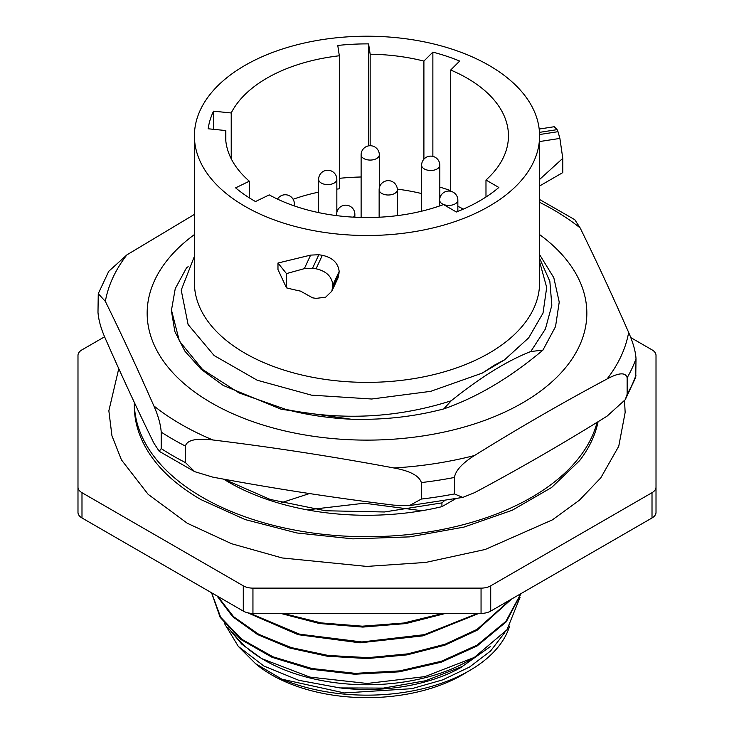 <?xml version="1.0" encoding="UTF-8"?>
<svg xmlns="http://www.w3.org/2000/svg" width="734" height="734" viewBox="0 0 734 734"><rect width="100%" height="100%" fill="white"/><g stroke="black" fill="none" stroke-linecap="round" stroke-linejoin="round"><path stroke-width="1.1" d="M397.323 189.133A141.46 81.667 180 0 1 421.619 193.565M450.704 190.656A159.296 91.97 0 0 0 439.822 187.106M457.851 206.3A141.46 81.667 180 0 1 463.347 209.107M293.105 199.263A141.46 81.667 180 0 1 318.629 192.152M336.842 189.115A141.46 81.667 180 0 1 339.328 188.812L339.328 55.775A141.46 81.667 180 0 0 231.219 112.972L231.219 158.755M361.119 176.995A159.296 91.97 0 0 0 339.328 178.334M249.34 197.868L249.34 181.197L235.605 187.858A159.296 91.97 0 0 0 255.496 201.547L269.231 194.886A141.46 81.667 180 0 0 443.501 204.557L456.383 211.988A159.296 91.97 0 0 0 498.863 187.464L485.981 180.032A141.46 81.667 0 0 0 508.46 135.863A141.46 81.667 0 0 0 450.704 70.024L459.677 61.06A159.296 91.97 0 0 0 432.867 52.123L423.903 61.096A141.46 81.667 0 0 0 370.165 54.215L370.165 145.717M423.903 61.096L423.903 159.195M450.704 70.024L450.704 191.262M485.981 180.032L485.981 197.015M249.34 181.197A141.46 81.667 180 0 1 225.54 135.863A141.46 81.667 180 0 1 225.843 130.569L225.843 141.157M370.165 54.215L368.596 43.893L368.596 145.855M368.596 43.893A159.296 91.97 0 0 0 337.768 45.453L339.328 55.775M194.409 135.863A172.591 99.64 180 0 0 300.949 227.925A172.591 99.64 180 0 0 489.037 206.318A172.591 99.64 0 0 0 539.591 135.863A172.591 99.64 0 0 0 433.051 43.801A172.591 99.64 0 0 0 244.963 65.409A172.591 99.64 180 0 0 194.409 135.863L194.409 282.728A172.591 99.64 180 0 0 300.949 374.79A172.591 99.64 180 0 0 489.037 353.182A172.591 99.64 0 0 0 539.591 282.728L539.591 185.986M231.219 112.972L213.548 111.173A159.296 91.97 0 0 0 208.181 128.771L225.843 130.569M562.776 158.351L562.776 172.6L539.563 186.005L539.563 179.491L562.776 158.351L559.895 138.414L558.005 131.68A196.804 113.623 0 0 0 557.097 129.643L554.216 126.725M539.591 175.876L539.563 179.491M318.822 254.735L310.62 255.111L277.975 263.029L286.471 273.599L304.335 268.644L312.556 268.24A196.804 113.623 0 0 0 316.06 268.8C326.226 271.057 331.823 276.461 332.878 285.003L339.172 271.442C338.108 262.91 332.493 257.524 322.327 255.304A172.591 99.64 180 0 1 318.822 254.735L312.556 268.24M339.172 271.442L338.135 277.645M286.471 273.599L286.471 287.847L277.975 269.534L277.975 263.029M194.409 256.313L181.215 290.15L188.106 324.538L214.126 355.531L257.249 380.24L311.427 395.14L371.716 399.012L430.693 391.341L482.256 373.092L494.771 364.963L504.478 359.899L482.256 373.092M351.081 419.215A195.528 112.889 180 0 1 285.875 409.416C342.503 420.811 397.617 417.93 451.226 400.764C480.55 377.23 507.066 360.816 530.792 351.522L542.921 350.127C510.093 377.771 477.036 397.369 443.749 408.911C414.224 416.701 383.341 420.132 351.081 419.215L281.278 409.278L223.228 385.442L201.18 369.321L184.867 351.127L174.848 331.511L171.472 311.179M451.226 400.764L443.749 408.911M455.199 499.001L441.932 506.653L441.932 502.891L444.088 501.065M441.932 502.891L384.414 511.974L325.437 510.754L270.176 499.441L223.861 479.174M441.932 506.653A195.528 112.889 180 0 1 223.595 479.128M188.152 266.635L186.399 268.057L175.243 288.673L171.472 310.133L179.399 341.099L202.547 369.477L239.018 392.91L285.875 409.416M598.082 421.711A232.669 134.331 180 0 1 579.521 460.723L551.583 487.514L512.231 510.249L463.916 527.113L409.673 536.875L352.843 538.866L296.857 532.967L245.156 519.571L200.942 499.597C180.959 487.963 165.48 475.008 154.479 460.723A232.669 134.331 180 0 1 134.331 406.049L134.331 402.434A232.669 134.331 180 0 0 278.002 526.498A232.669 134.331 180 0 0 531.517 497.377A232.669 134.331 0 0 0 597.091 422.316M656.012 487.119L656.012 512.387A13.652 7.881 180 0 1 652.012 517.965L490.716 611.092A13.652 7.881 180 0 1 481.054 613.395L481.054 588.127A13.652 7.881 0 0 0 490.716 585.824L652.012 492.697A13.652 7.881 0 0 0 656.012 487.119L656.012 355.421A13.652 7.881 0 0 0 652.012 349.843L630.772 337.585M481.054 588.127L252.946 588.127A13.652 7.881 0 0 1 243.284 585.824L81.988 492.697A13.652 7.881 0 0 1 77.987 487.119L77.987 355.421A13.652 7.881 0 0 1 81.988 349.843L104.586 336.796M481.054 613.395L252.946 613.395A13.652 7.881 180 0 1 243.284 611.092L81.988 517.965A13.652 7.881 180 0 1 77.987 512.387L77.987 487.119M280.59 613.395L319.51 623.533L362.807 627.084L405.838 623.57L445.648 613.395M443.097 613.395L403.7 623.019L362.33 626.185L320.969 622.882L283.076 613.395M477.063 613.615L424.16 634.69L361.862 641.947L299.683 634.194L249.523 613.147M247.569 612.762L298.132 634.681L359.99 642.828L423.068 635.846L478.889 613.395M510.506 599.66L477.063 629.377L445.143 644.204L407.774 653.866L368.174 657.646L328.19 655.462L291.233 647.581L258.818 634.341L233.632 616.725L217.613 596.265M216.97 595.898L232.577 616.615L257.561 634.552L290.022 648.104L327.318 656.233L367.367 658.554L407.113 654.866L444.841 645.195L477.063 630.267L511.534 599.072M211.539 592.76L220.172 617.367L240.917 639.516L272.066 657.315L311.051 669.234L354.65 674.234L399.278 671.839L441.235 662.187L477.063 646.021L506.267 621.808L521.103 593.549M520.837 593.696L505.9 621.349L477.063 645.131L441.418 661.233L399.691 670.885L355.284 673.353L311.84 668.5L272.901 656.774L241.66 639.195L220.668 617.257L211.631 592.815M281.471 502.68L309.464 493.56M307.225 509.873L364.339 503.203L421.922 510.736M490.385 646.535L462.255 666.49L425.509 680.757L383.46 688.097L339.925 687.923L298.839 680.317L263.919 666.032L238.33 646.434L224.384 623.359M227.879 627.524L241.807 644.177L261.873 658.682L309.913 677.097L367.147 683.464L424.876 676.62L474.292 657.435L506.928 629.855L520.122 597.118M509.616 626.102A144.827 83.612 180 0 1 281.856 679.179L344.384 692.942L411.847 688.676L442.786 679.831L469.521 667.05L490.587 650.994L504.809 632.524M281.856 679.179L255.588 663.692L238.376 646.471M474.292 657.435L469.411 660.261A144.827 83.612 180 0 1 264.589 660.261M263.231 659.462A144.827 83.612 180 0 1 232.834 632.616M462.457 666.646A134.992 77.942 180 0 1 341.053 688.024M467.567 671.702A134.992 77.942 0 0 1 462.457 674.821A134.992 77.942 180 0 1 255.221 663.417M539.591 254.625L553.812 277.709L559.225 302.078L555.537 326.593L542.921 350.127M504.478 359.899L528.7 337.823L543.022 313.097L546.692 287.434L539.591 261.726M539.591 234.586A219.833 126.918 180 0 1 513.057 408.058A219.833 126.918 180 0 1 211.557 402.948A219.833 126.918 180 0 1 194.409 234.586M530.792 351.522L545.408 328.988L551.84 305.252L549.849 281.351L539.591 258.304M607.055 378.983C562.877 402.526 518.699 428.032 474.522 455.502C462.273 463.218 455.575 470.54 454.429 477.458L454.429 493.936L462.787 497.404L474.522 492.688C518.699 469.145 562.877 443.639 607.055 416.16L625.267 399.672L627.148 394.213L627.148 377.735C625.579 372.184 618.881 372.597 607.055 378.983A263.038 151.865 180 0 0 628.653 332.447C633.139 342.75 635.589 351.485 636.011 358.642L635.745 377.313L625.267 399.672M539.334 199.345L574.768 219.686L580.144 227.916C596.32 260.799 612.486 295.646 628.653 332.447M161.214 448.575A274.452 158.452 0 0 0 185.418 462.548L194.666 471.65L212.86 477.146C273.213 488.44 333.566 497.78 393.91 505.157L409.297 505.643L421.362 499.056L421.362 482.568C419.215 475.779 410.058 470.916 393.91 467.971C333.566 456.676 273.213 447.336 212.86 439.969C196.134 438.024 186.977 440.061 185.418 446.07A274.452 158.452 180 0 1 161.214 432.097C160.636 424.39 158.186 415.664 153.856 405.902C137.68 369.092 121.514 334.245 105.347 301.371L98.255 293.683L97.989 312.354C98.576 320.088 101.026 328.814 105.347 338.548C121.514 375.358 137.68 410.196 153.856 443.079L159.232 451.318L161.214 448.575L161.214 432.097M185.418 462.548L185.418 446.07M98.255 293.683L108.733 271.323L126.945 254.836L194.409 214.401M286.471 287.847A196.804 113.623 0 0 0 300.573 291.132L312.556 297.821A196.804 113.623 0 0 0 316.06 298.38L325.648 297.187L331.841 291.214L332.878 285.003M432.867 52.123L432.867 156.379M213.548 111.173L213.548 129.312M490.716 611.092L490.716 585.824M252.946 613.395L252.946 588.127M652.012 517.965L652.012 492.697M81.988 517.965L81.988 492.697M243.284 611.092L243.284 585.824M474.522 455.502A263.038 151.865 180 0 1 393.91 467.971M539.591 202.309A263.038 151.865 0 0 1 552.996 209.529A263.038 151.865 180 0 1 580.144 227.916M212.86 439.969A263.038 151.865 180 0 1 181.004 424.289A263.038 151.865 0 0 1 153.856 405.902M126.945 254.836A263.038 151.865 0 0 0 105.347 301.371M421.362 482.568A274.452 158.452 0 0 0 454.429 477.458M627.148 377.735A274.452 158.452 0 0 0 636.011 358.642M421.362 499.056A274.452 158.452 0 0 0 454.429 493.936M627.148 394.213A274.452 158.452 0 0 0 636.011 375.129M304.335 268.644L310.62 255.111M557.097 129.643L539.481 132.368M558.005 131.68L539.573 134.533M559.895 138.414L539.591 141.552M316.06 268.8L322.327 255.304M332.878 286.489L339.172 272.929M397.342 215.631L397.342 189.748A9.102 5.257 0 0 1 391.727 194.602A9.102 5.257 0 0 1 381.808 193.464A9.102 5.257 180 0 1 379.139 189.748L379.139 217.227M336.989 215.677A9.102 5.257 180 0 1 336.658 214.273L336.658 215.631M353.375 217.154A9.102 5.257 0 0 0 354.861 214.273L354.861 217.227M457.851 211.41L457.851 200.153A9.102 5.257 0 0 1 452.227 205.006A9.102 5.257 0 0 1 442.308 203.868A9.102 5.257 180 0 1 439.638 200.153L439.638 205.942M439.822 198.336L439.822 165.223A9.102 5.257 0 0 1 434.207 170.077A9.102 5.257 0 0 1 424.289 168.939A9.102 5.257 180 0 1 421.619 165.223L421.619 211.199M379.322 187.932L379.322 154.819A9.102 5.257 0 0 1 373.698 159.673A9.102 5.257 0 0 1 363.78 158.535A9.102 5.257 180 0 1 361.119 154.819L361.119 217.466M336.842 212.456L336.842 179.344A9.102 5.257 0 0 1 331.217 184.197A9.102 5.257 0 0 1 321.299 183.06A9.102 5.257 180 0 1 318.629 179.344L318.629 212.612M293.765 205.74A9.102 5.257 0 0 0 294.362 203.868L294.362 205.942M539.591 135.863L539.591 176.188M624.542 400.801L625.148 412.425L618.753 446.254L600.77 477.88L579.401 500.212L552.381 519.874L485.229 549.472L425.72 562.428L366.752 566.419L282.205 557.959L231.577 543.72L187.289 523.25L148.121 494.303L121.459 459.906L111.944 435.785L108.852 410.792L118.761 368.642M462.787 497.404L409.297 505.643M194.666 471.65L159.232 451.318M554.17 126.734L539.187 129.056M331.823 291.251L338.108 277.709M397.342 189.748A9.102 9.102 0 0 0 392.791 181.867A9.102 9.102 0 0 0 379.139 189.748M354.861 214.273A9.102 9.102 0 0 0 350.311 206.392A9.102 9.102 0 0 0 336.658 214.273M457.851 200.153A9.102 9.102 0 0 0 453.3 192.271A9.102 9.102 0 0 0 439.638 200.153M439.822 165.223A9.102 9.102 0 0 0 435.271 157.342A9.102 9.102 0 0 0 421.619 165.223M379.322 154.819A9.102 9.102 0 0 0 374.771 146.938A9.102 9.102 0 0 0 361.119 154.819M336.842 179.344A9.102 9.102 0 0 0 332.291 171.462A9.102 9.102 0 0 0 318.629 179.344M294.362 203.868A9.102 9.102 0 0 0 277.498 199.107"/></g></svg>
